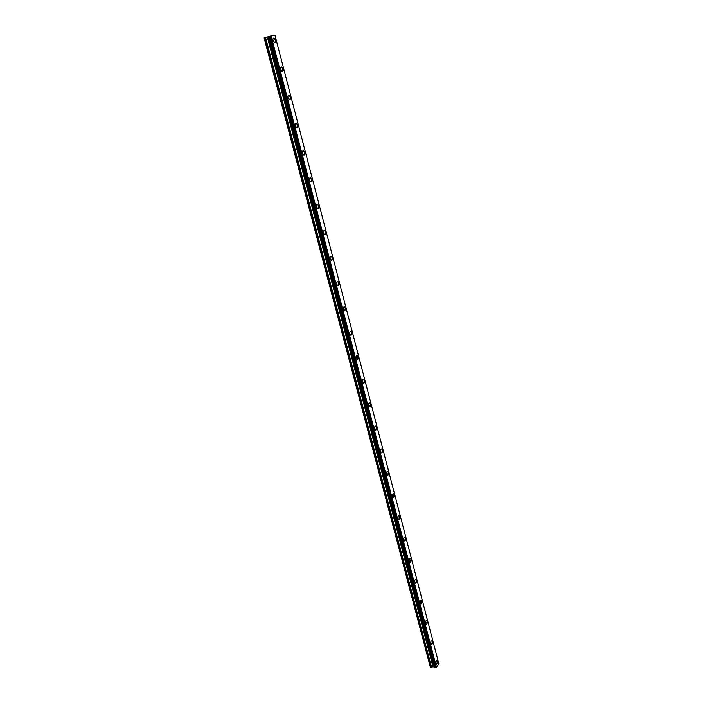 <?xml version="1.0" encoding="UTF-8"?>
<svg xmlns="http://www.w3.org/2000/svg" width="703" height="703" viewBox="0 0 703 703"><rect width="100%" height="100%" fill="white"/><g stroke="black" fill="none" stroke-linecap="round" stroke-linejoin="round"><path stroke-width="1.05" d="M273.616 38.076L275.523 40.115L274.935 42.646M275.523 40.115C275.831 41.934 275.453 42.76 274.398 42.602L273.036 40.616C272.729 38.797 273.098 37.962 274.161 38.12L275.523 40.115M281.191 66.899L283.028 68.859L282.413 71.416M283.028 68.859C283.327 70.687 282.949 71.521 281.885 71.363L280.585 69.456C280.277 67.629 280.664 66.794 281.718 66.952L283.028 68.859M288.643 95.257L290.409 97.146L289.768 99.721M290.409 97.146C290.708 98.982 290.321 99.826 289.258 99.659L288.01 97.831C287.712 95.995 288.098 95.16 289.161 95.318L290.409 97.146M295.981 123.157L297.668 124.976L297.009 127.568M297.677 124.976C297.967 126.821 297.58 127.665 296.508 127.507L295.313 125.758C295.023 123.913 295.418 123.06 296.481 123.218L297.677 124.976M303.195 150.618L304.821 152.366L304.127 154.985M304.821 152.366C305.111 154.221 304.715 155.073 303.643 154.915L302.51 153.236C302.22 151.373 302.615 150.53 303.687 150.679L304.821 152.366M310.295 177.639L311.851 179.327L311.139 181.963M311.86 179.327C312.141 181.189 311.745 182.042 310.673 181.892L309.584 180.276C309.302 178.413 309.698 177.56 310.77 177.71L311.86 179.327M317.29 204.239L318.784 205.865L318.046 208.519M318.784 205.865C319.057 207.728 318.661 208.589 317.589 208.448L316.552 206.893C316.28 205.021 316.675 204.16 317.747 204.309L318.784 205.865M324.171 230.417L325.594 231.99L324.839 234.661M325.603 231.99C325.867 233.862 325.471 234.732 324.399 234.591L323.406 233.097C323.143 231.217 323.538 230.356 324.61 230.496L325.603 231.99M330.937 256.2L332.308 257.711L331.535 260.409M332.317 257.711C332.581 259.592 332.176 260.462 331.104 260.33L330.164 258.897C329.9 257.017 330.305 256.138 331.368 256.279L332.317 257.711M337.607 281.587L338.925 283.045L338.125 285.752M338.925 283.045C339.18 284.926 338.784 285.805 337.712 285.673L336.807 284.302C336.552 282.413 336.957 281.534 338.02 281.666L338.925 283.045M344.171 306.578L345.437 307.984L344.611 310.717M345.437 307.984C345.691 309.882 345.287 310.761 344.224 310.638L343.363 309.32C343.108 307.422 343.512 306.534 344.575 306.657L345.437 307.984M350.639 331.201L351.843 332.554L351.008 335.313M351.851 332.554C352.098 334.452 351.693 335.349 350.63 335.226L349.804 333.96C349.558 332.053 349.962 331.166 351.025 331.28L351.851 332.554M357.01 355.454L358.161 356.764L357.309 359.532M358.161 356.764C358.407 358.662 358.003 359.558 356.948 359.453L356.157 358.222C355.92 356.324 356.324 355.428 357.37 355.533L358.161 356.764M363.284 379.348L364.382 380.604L363.513 383.399M364.391 380.604C364.629 382.511 364.224 383.416 363.17 383.311L362.414 382.133C362.177 380.226 362.581 379.321 363.636 379.427L364.391 380.604M369.462 402.881L370.516 404.102L369.637 406.905M370.516 404.102C370.753 406.009 370.349 406.914 369.303 406.826L368.583 405.693C368.346 403.786 368.75 402.872 369.796 402.96L370.516 404.102M375.551 426.08L376.562 427.248L375.666 430.078M376.562 427.248C376.79 429.164 376.386 430.078 375.349 429.999L374.655 428.9C374.427 426.993 374.831 426.071 375.868 426.159L376.562 427.248M381.553 448.936L382.511 450.069L381.606 452.908M382.52 450.069C382.74 451.985 382.335 452.899 381.307 452.829L380.648 451.774C380.42 449.858 380.824 448.936 381.852 449.015L382.52 450.069M387.458 471.458L388.381 472.557L387.467 475.413M388.381 472.557C388.601 474.472 388.197 475.395 387.177 475.333L386.545 474.323C386.325 472.398 386.729 471.476 387.748 471.537L388.381 472.557M393.285 493.664L394.163 494.719L393.241 497.601M394.172 494.719C394.383 496.634 393.979 497.575 392.968 497.522L392.362 496.538C392.142 494.622 392.546 493.682 393.557 493.734L394.172 494.719M399.023 515.545L399.866 516.573L398.935 519.464M399.875 516.573C400.077 518.489 399.682 519.429 398.671 519.385L398.091 518.445C397.88 516.52 398.285 515.58 399.286 515.624L399.875 516.573M404.682 537.127L405.49 538.111L404.55 541.029M405.49 538.111C405.701 540.036 405.306 540.985 404.304 540.95L403.742 540.045C403.54 538.111 403.935 537.171 404.937 537.197L405.49 538.111M410.262 558.402L411.035 559.351L410.086 562.286M411.035 559.351C411.237 561.275 410.842 562.233 409.849 562.207L409.313 561.328C409.12 559.403 409.515 558.454 410.499 558.472L411.035 559.351M415.763 579.377L416.501 580.3L415.543 583.244M416.501 580.3C416.703 582.225 416.308 583.182 415.324 583.174L414.814 582.33C414.612 580.397 415.007 579.439 415.991 579.448L416.501 580.3M421.185 600.063L421.888 600.96L420.939 603.921M421.897 600.96C422.09 602.884 421.695 603.851 420.728 603.851L420.227 603.033C420.043 601.1 420.429 600.134 421.396 600.134L421.897 600.96M426.536 620.468L427.213 621.329L426.246 624.308M427.213 621.329C427.398 623.262 427.011 624.229 426.053 624.238L425.57 623.447C425.385 621.522 425.772 620.547 426.739 620.538L427.213 621.329M431.809 640.591L432.45 641.426L431.493 644.423M432.459 641.426C432.644 643.35 432.257 644.335 431.299 644.352L430.842 643.588C430.658 641.663 431.044 640.688 432.002 640.661L432.459 641.426M437.011 660.451L437.626 661.251L436.668 664.265M437.635 661.251C437.811 663.184 437.433 664.159 436.484 664.194L436.045 663.456C435.869 661.532 436.247 660.548 437.187 660.512L437.635 661.251M436.493 667.323L271.103 35.888L274.917 35.15L438.9 663.957L436.282 667.402L270.848 35.95L268.748 36.521L434.647 667.806L268.862 36.477M434.647 667.806L436.282 667.402M434.551 667.753L268.748 36.521L434.516 667.709M434.401 667.279L268.599 36.609L264.1 37.909L430.385 667.288L264.205 37.857M430.385 667.288L433.303 666.778L434.243 667.209M268.528 36.635L434.164 667.147L268.528 36.635M436.132 667.437L270.664 36.002M435.333 667.745L269.662 36.257M435.245 667.797L269.539 36.284M435.148 667.832L269.425 36.31M435.008 667.85L269.258 36.363M434.032 666.945L268.449 36.679M433.839 666.848L268.256 36.749M433.303 666.778L267.676 36.916M433.013 666.822L267.333 37.013M431.58 667.358L265.541 37.47M431.291 667.402L265.198 37.558"/></g></svg>
